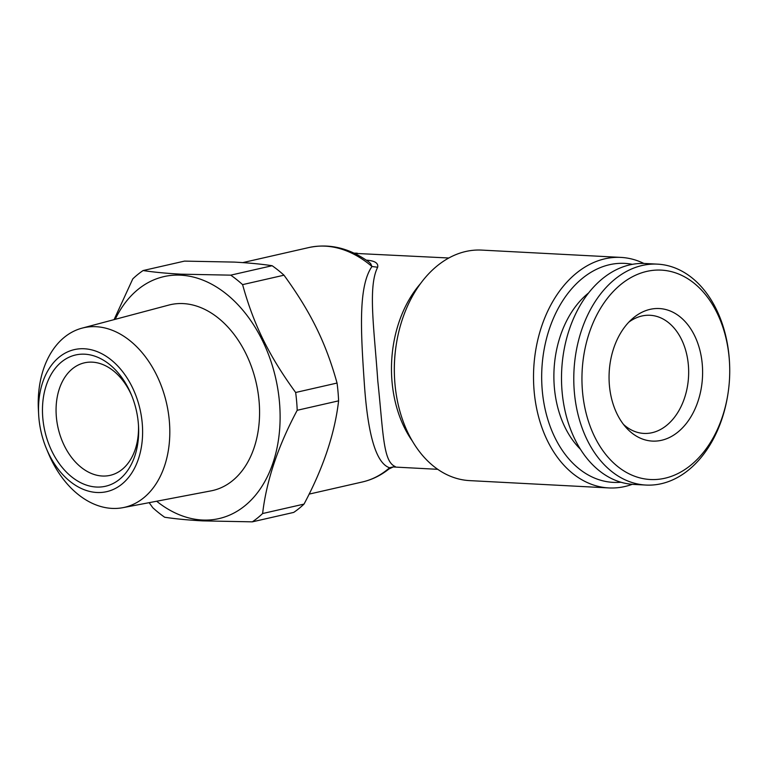<?xml version="1.0" encoding="UTF-8"?>
<svg xmlns="http://www.w3.org/2000/svg" width="768" height="768" viewBox="0 0 768 768"><rect width="100%" height="100%" fill="white"/><g stroke="black" fill="none" stroke-linecap="round" stroke-linejoin="round"><path stroke-width="1.15" d="M377.664 267.235C367.747 286.838 374.246 329.088 377.789 380.928C383.29 432.442 383.011 461.414 395.098 466.483L389.568 467.76C376.109 463.315 367.67 434.746 364.234 382.07C360.605 329.155 358.454 286.042 371.962 266.496A120.23 83.741 -102.8 0 0 325.258 246.154A120.23 83.741 -102.8 0 0 308.909 247.536C329.318 243.274 349.19 247.997 368.515 261.706L370.627 263.568L371.962 266.496L377.664 267.235C378.499 263.078 374.707 260.717 366.298 260.15M389.568 467.76L388.886 469.027C380.851 475.43 372.01 479.75 362.352 481.978A120.23 83.741 -102.8 0 0 389.568 467.76M234.144 262.09L184.493 261.11L143.098 270.547C153.946 272.189 166.608 273.398 181.085 274.176L230.736 275.155L272.131 265.718C261.418 264.086 248.755 262.877 234.144 262.09M149.146 502.666L152.822 507.763A139.459 97.142 -102.8 0 0 164.678 517.248C175.536 518.88 188.198 520.09 202.675 520.877L252.317 521.846L293.712 512.41A139.459 97.142 -102.8 0 0 304.022 504.096C323.251 468.106 334.781 433.69 338.602 400.848A139.459 97.142 -102.8 0 0 337.046 383.05C325.93 342.96 310.848 312.144 283.987 275.194A139.459 97.142 -102.8 0 0 272.131 265.718M131.818 395.885A57.706 40.195 -102.8 0 0 84.47 362.822A57.706 40.195 -102.8 0 0 70.512 370.464A57.706 40.195 -102.8 0 0 59.539 433.469A57.706 40.195 -102.8 0 0 102.269 476.016A57.706 40.195 -102.8 0 0 110.122 475.354A57.706 40.195 -102.8 0 0 138.47 425.04M338.602 400.848L297.206 410.285A139.459 97.142 -102.8 0 0 295.651 392.486L337.046 383.05M661.565 440.285A66.365 46.714 -87 0 1 626.294 427.776A66.365 46.714 -87 0 1 632.006 319.056A66.365 46.714 -87 0 1 700.109 351.072A66.365 46.714 -87 0 1 661.565 440.285M628.858 322.118A59.155 41.635 -87 0 1 650.074 315.283A59.155 41.635 -87 0 1 688.656 370.714A59.155 41.635 -87 0 1 652.08 432.701A59.155 41.635 -87 0 1 643.872 433.421A59.155 41.635 -87 0 1 623.482 424.406M46.416 448.608L48.221 452.938A92.083 64.138 -102.8 0 0 111.965 508.397A92.083 64.138 -102.8 0 0 122.918 507.667A92.083 64.138 -102.8 0 0 166.56 403.296A92.083 64.138 -102.8 0 0 82.003 328.157A92.083 64.138 -102.8 0 0 38.4 409.853L38.65 414.528A72.845 50.746 -102.8 0 0 46.416 448.608A72.845 50.746 -102.8 0 0 96.854 492.49A72.845 50.746 -102.8 0 0 142.33 424.464A72.845 50.746 -102.8 0 0 85.901 348.883A72.845 50.746 -102.8 0 0 38.65 414.528M448.81 258L354.538 253.373M297.206 410.285C277.978 446.275 266.448 480.691 262.618 513.533L304.022 504.096M588.634 292.915A92.333 64.992 93 0 0 580.426 449.232M620.938 482.237A109.651 77.174 -87 0 1 541.882 385.094A109.651 77.174 -87 0 1 609.494 264.71A109.651 77.174 -87 0 1 632.381 264.336M728.122 392.717L728.006 393.485A110.611 77.856 -87 0 1 661.286 483.715A110.611 77.856 -87 0 1 645.946 485.059A110.611 77.856 -87 0 1 573.994 370.522A110.611 77.856 -87 0 1 657.542 264.144A110.611 77.856 -87 0 1 729.571 363.811L729.6 364.589A104.842 73.795 -87 0 1 728.122 392.717A104.842 73.795 -87 0 1 664.886 478.243A104.842 73.795 -87 0 1 582.326 389.376A104.842 73.795 -87 0 1 649.853 270.787A104.842 73.795 -87 0 1 729.6 364.589M143.098 270.547A139.459 97.142 -102.8 0 0 132.797 278.87L114.077 319.632M156.662 501.235A124.07 86.419 -102.8 0 0 202.195 520.013A124.07 86.419 -102.8 0 0 265.718 347.693A124.07 86.419 -102.8 0 0 115.2 319.325M252.317 521.846A139.459 97.142 -102.8 0 0 262.618 513.533M283.987 275.194L242.592 284.63C253.709 324.71 268.79 355.536 295.651 392.486M242.592 284.63A139.459 97.142 -102.8 0 0 230.736 275.155M645.946 485.059L633.667 484.416A110.611 77.856 -87 0 1 561.715 369.878A110.611 77.856 -87 0 1 645.264 263.501L657.542 264.144M122.918 507.667L211.056 490.867A95.29 66.374 -102.8 0 0 256.205 382.867A95.29 66.374 -102.8 0 0 168.71 305.098L82.003 328.157M96.374 487.037A67.325 46.896 -102.8 0 0 138.538 426.25A67.325 46.896 -102.8 0 0 131.357 394.752A67.325 46.896 -102.8 0 0 71.27 356.285A67.325 46.896 -102.8 0 0 44.16 427.795A67.325 46.896 -102.8 0 0 96.374 487.037M632.285 484.32A115.421 81.245 -87 0 1 608.813 487.93A115.421 81.245 -87 0 1 533.539 379.776A115.421 81.245 -87 0 1 604.906 258.806A115.421 81.245 -87 0 1 620.918 257.405A115.421 81.245 -87 0 1 643.882 263.443M393.168 466.973L388.896 469.018M394.032 467.011L395.616 467.002L395.098 466.483M620.918 257.405L481.738 250.099A115.421 81.245 93 0 0 465.725 251.501A115.421 81.245 93 0 0 396.106 345.658A115.421 81.245 93 0 0 394.483 376.618A115.421 81.245 93 0 0 469.632 480.614L608.813 487.93M396.106 345.658L395.971 346.57A108.614 76.454 93 0 0 394.445 375.706L394.483 376.618M412.253 440.899A105.802 74.467 -87 0 1 420.518 283.594M357.206 253.19L354.01 253.133M308.909 247.536L242.784 262.608M362.352 481.978L309.091 494.122M437.712 469.315L393.974 467.011"/></g></svg>
